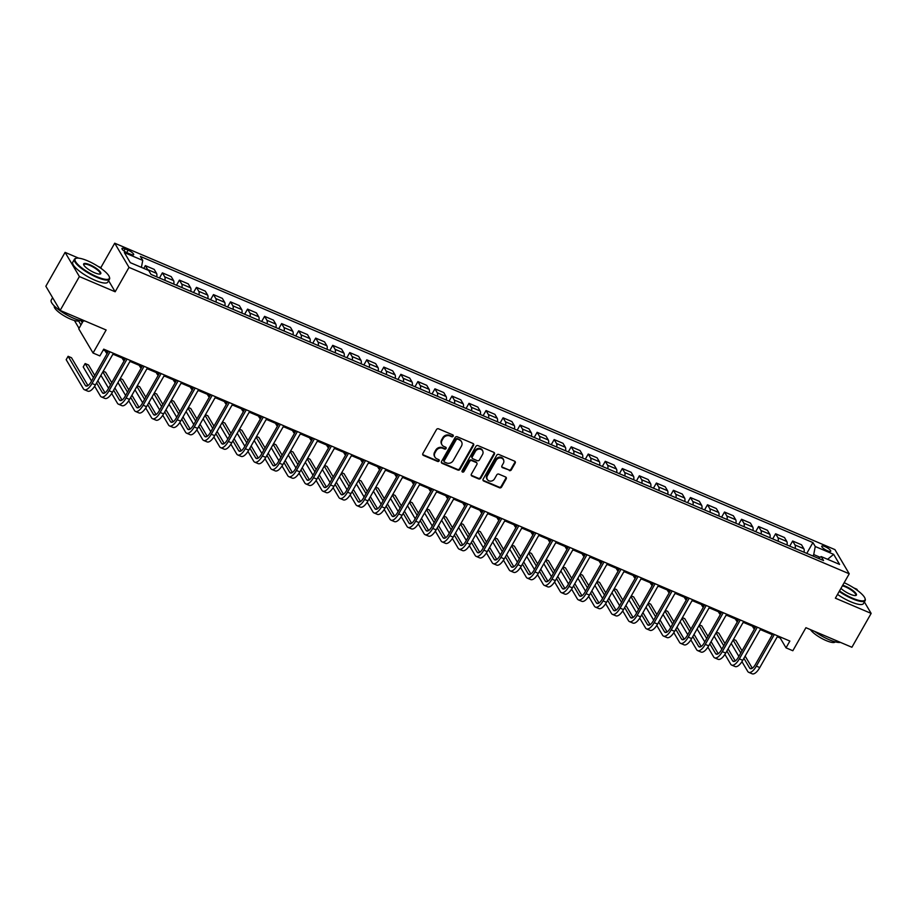 <?xml version="1.0" encoding="UTF-8"?>
<svg xmlns="http://www.w3.org/2000/svg" width="917" height="917" viewBox="0 0 917 917"><rect width="100%" height="100%" fill="white"/><g stroke="black" fill="none" stroke-linecap="round" stroke-linejoin="round"><path stroke-width="1.38" d="M453.181 436.205A1.112 0.974 149.4 0 0 452.769 434.876L438.555 428.824A1.582 1.398 149.4 0 0 436.469 429.592L422.875 453.525A1.582 1.398 149.4 0 0 423.448 455.428L437.661 461.469A1.112 0.974 149.4 0 0 439.151 459.979A1.112 0.974 149.4 0 0 438.716 459.612L436.882 458.832A5.066 4.47 149.4 0 1 434.945 457.147A5.066 4.47 149.4 0 1 435.025 452.746L436.148 450.751A5.066 4.47 149.4 0 1 442.854 448.321L444.688 449.101A1.112 0.974 149.4 0 0 445.742 447.244L443.908 446.464A5.066 4.47 149.4 0 1 441.971 444.779A5.066 4.47 149.4 0 1 442.04 440.378L443.175 438.383A5.066 4.47 149.4 0 1 449.88 435.953L451.714 436.733A1.112 0.974 149.4 0 0 453.181 436.205M441.971 444.779L441.581 444.126A5.066 4.47 149.4 0 1 441.662 439.724L442.796 437.73A5.066 4.47 149.4 0 1 449.49 435.3L451.324 436.079A1.112 0.974 149.4 0 0 452.929 434.956M422.703 454.545A1.582 1.398 149.4 0 0 423.069 454.775L437.283 460.815A1.112 0.974 149.4 0 0 438.876 459.692M434.945 457.147L434.555 456.494A5.066 4.47 149.4 0 1 434.635 452.092L435.77 450.098A5.066 4.47 149.4 0 1 442.464 447.668L444.298 448.447A1.112 0.974 149.4 0 0 445.903 447.324M825.002 546.612A5.158 1.318 29.6 0 0 821.747 546.154A5.158 1.318 29.6 0 0 827.466 550.785A5.158 1.318 29.6 0 0 830.722 551.243A5.158 1.318 29.6 0 0 825.002 546.612M509.279 470.559A1.582 1.398 149.4 0 0 511.377 469.791L515.182 463.085A1.582 1.398 149.4 0 0 514.609 461.182L498.825 454.465A1.582 1.398 149.4 0 0 496.727 455.222L483.133 479.167A1.582 1.398 149.4 0 0 483.717 481.058L499.501 487.775A1.582 1.398 149.4 0 0 501.588 487.019L506.195 478.903A1.582 1.398 149.4 0 0 505.611 477L498.859 474.135A1.582 1.398 149.4 0 0 496.762 474.891L494.481 478.915A4.23 3.737 149.4 0 1 487.328 475.866L496.28 460.116A4.23 3.737 149.4 0 1 503.433 463.154L501.943 465.779A1.582 1.398 149.4 0 0 502.527 467.681L508.889 469.905A1.582 1.398 149.4 0 0 510.987 469.137L514.804 462.432A1.582 1.398 149.4 0 0 514.964 461.411M78.679 258.158L65.096 252.37L79.389 276.556L60.144 310.427L106.143 329.994L93.053 353.022L99.873 355.922L103.724 349.148L789.869 641.063L786.018 647.838L792.838 650.738L805.917 627.698L851.904 647.264L871.15 613.404L864.387 601.965M79.389 276.556L115.164 291.778L129.01 267.386L849.234 573.79L835.376 598.182L871.15 613.404M473.585 445.375A1.582 1.398 149.4 0 0 473 443.484L457.216 436.767A1.582 1.398 149.4 0 0 455.13 437.524L441.524 461.469A1.582 1.398 149.4 0 0 442.109 463.36L457.892 470.077A1.582 1.398 149.4 0 0 459.99 469.321L473.585 445.375L473.195 444.722A1.582 1.398 149.4 0 0 473.367 443.713M478.021 445.616L493.805 452.333A1.582 1.398 149.4 0 1 494.389 454.236L480.795 478.17A1.582 1.398 149.4 0 1 478.697 478.926L471.946 476.049A1.582 1.398 149.4 0 1 471.361 474.158L476.874 464.449A1.582 1.398 149.4 0 0 476.29 462.546L471.808 460.643A1.582 1.398 149.4 0 0 469.722 461.4L463.979 471.51A1.112 0.974 149.4 0 1 462.099 470.708L475.923 446.373A1.582 1.398 149.4 0 1 478.021 445.616M857.67 590.605L856.856 589.218L853.75 587.9M60.144 310.427L45.85 286.242L65.096 252.37M127.52 252.954L130.523 254.227A4.998 1.284 29.6 0 0 133.664 254.674A4.998 1.284 29.6 0 0 128.116 250.181L125.125 248.908A4.998 1.284 29.6 0 0 121.972 248.461A4.998 1.284 29.6 0 0 127.52 252.954M129.01 267.386L114.717 243.2L834.928 549.615L849.234 573.79M806.765 553.409L812.921 542.566L140.404 256.451L142.743 260.405L124.345 252.576L130.294 262.652L148.692 270.469L151.03 274.424L823.546 560.539L821.208 556.585L818.342 558.327M812.921 542.566L815.259 546.521L833.656 554.349L839.605 564.413L821.208 556.585M83.218 320.984L78.759 328.836L93.053 353.022M101.569 268.784L100.859 267.592L98.108 266.411M100.859 267.592L114.717 243.2M777.284 636.776L780.218 638.026L786.018 647.838M103.231 350.007L108 352.048M112.94 354.145L125.033 359.292M129.973 361.39L142.066 366.536M147.007 368.634L159.111 373.781M164.04 375.878L176.144 381.025M181.073 383.134L193.178 388.281M198.106 390.378L210.211 395.525M215.14 397.623L227.244 402.769M232.173 404.867L244.277 410.014M249.206 412.123L261.311 417.269M266.251 419.367L278.344 424.514M283.284 426.611L295.377 431.758M300.317 433.856L312.422 439.002M317.351 441.111L329.455 446.258M334.384 448.356L346.488 453.502M351.417 455.6L363.522 460.747M368.451 462.844L380.555 467.991M385.484 470.1L397.588 475.247M402.517 477.344L414.622 482.491M419.55 484.589L431.655 489.735M436.595 491.833L448.688 496.98M453.628 499.077L465.721 504.235M470.662 506.333L482.766 511.48M487.695 513.577L499.799 518.724M504.728 520.822L516.833 525.968M521.762 528.066L533.866 533.224M538.795 535.322L550.899 540.468M555.828 542.566L567.932 547.713M572.861 549.81L584.966 554.957M589.895 557.055L601.999 562.213M606.939 564.31L619.032 569.457M623.973 571.555L636.066 576.701M641.006 578.799L653.11 583.946M658.039 586.043L670.144 591.201M675.072 593.299L687.177 598.446M692.106 600.543L704.21 605.69M709.139 607.788L721.243 612.934M726.172 615.032L738.277 620.19M743.206 622.288L755.31 627.434M760.25 629.532L772.343 634.679M820.096 557.272L813.723 554.556L812.898 556.011M780.711 637.166L780.218 638.026M142.743 260.405L141.413 267.374M143.774 268.383L145.344 265.621L147.683 269.575A6.453 2.545 113 0 1 147.912 270.148M156.715 276.854A6.453 2.545 113 0 0 156.543 273.346L154.205 269.392L145.344 265.621M159.455 278.011L162.378 272.865L164.716 276.819A6.453 2.545 113 0 1 164.9 280.327M173.749 284.098A6.453 2.545 113 0 0 173.577 280.591L171.238 276.636L162.378 272.865M176.488 285.256L179.411 280.121L181.749 284.075A6.453 2.545 113 0 1 181.933 287.571M190.782 291.342A6.453 2.545 113 0 0 190.61 287.835L188.272 283.88L179.411 280.121M193.521 292.512L196.444 287.365L198.783 291.319A6.453 2.545 113 0 1 198.966 294.827M207.827 298.587A6.453 2.545 113 0 0 207.643 295.091L205.305 291.136L196.444 287.365M210.555 299.756L213.478 294.609L215.816 298.564A6.453 2.545 113 0 1 215.999 302.071M224.86 305.842A6.453 2.545 113 0 0 224.676 302.335L222.338 298.38L213.478 294.609M227.599 307L230.511 301.853L232.849 305.808A6.453 2.545 113 0 1 233.033 309.316M241.893 313.087A6.453 2.545 113 0 0 241.71 309.579L239.371 305.625L230.511 301.853M244.633 314.244L247.556 309.109L249.894 313.064A6.453 2.545 113 0 1 250.066 316.56M258.926 320.331A6.453 2.545 113 0 0 258.743 316.823L256.405 312.869L247.556 309.109M261.666 321.5L264.589 316.354L266.927 320.308A6.453 2.545 113 0 1 267.099 323.816M275.96 327.575A6.453 2.545 113 0 0 275.776 324.079L273.438 320.125L264.589 316.354M278.699 328.745L281.622 323.598L283.961 327.552A6.453 2.545 113 0 1 284.132 331.06M292.993 334.831A6.453 2.545 113 0 0 292.821 331.324L290.483 327.369L281.622 323.598M295.733 335.989L298.655 330.842L300.994 334.797A6.453 2.545 113 0 1 301.166 338.304M310.026 342.075A6.453 2.545 113 0 0 309.854 338.568L307.516 334.613L298.655 330.842M312.766 343.233L315.689 338.098L318.027 342.052A6.453 2.545 113 0 1 318.199 345.549M327.06 349.32A6.453 2.545 113 0 0 326.888 345.812L324.549 341.858L315.689 338.098M329.799 350.489L332.722 345.342L335.06 349.297A6.453 2.545 113 0 1 335.244 352.804M344.093 356.564A6.453 2.545 113 0 0 343.921 353.068L341.582 349.113L332.722 345.342M346.832 357.733L349.755 352.587L352.094 356.541A6.453 2.545 113 0 1 352.277 360.049M361.126 363.82A6.453 2.545 113 0 0 360.954 360.312L358.616 356.358L349.755 352.587M363.866 364.977L366.789 359.831L369.127 363.785A6.453 2.545 113 0 1 369.31 367.293M378.171 371.064A6.453 2.545 113 0 0 377.987 367.557L375.649 363.602L366.789 359.831M380.899 372.222L383.822 367.087L386.16 371.041A6.453 2.545 113 0 1 386.344 374.537M395.204 378.308A6.453 2.545 113 0 0 395.021 374.801L392.682 370.846L383.822 367.087M397.944 379.478L400.855 374.331L403.193 378.285A6.453 2.545 113 0 1 403.377 381.793M412.237 385.553A6.453 2.545 113 0 0 412.054 382.057L409.716 378.102L400.855 374.331M414.977 386.722L417.9 381.575L420.238 385.53A6.453 2.545 113 0 1 420.41 389.037M429.271 392.808A6.453 2.545 113 0 0 429.087 389.301L426.749 385.346L417.9 381.575M432.01 393.966L434.933 388.819L437.271 392.774A6.453 2.545 113 0 1 437.443 396.282M446.304 400.053A6.453 2.545 113 0 0 446.12 396.545L443.782 392.591L434.933 388.819M449.043 401.21L451.966 396.075L454.305 400.03A6.453 2.545 113 0 1 454.477 403.526M463.337 407.297A6.453 2.545 113 0 0 463.165 403.789L460.827 399.835L451.966 396.075M466.077 408.466L469 403.32L471.338 407.274A6.453 2.545 113 0 1 471.51 410.782M480.37 414.541A6.453 2.545 113 0 0 480.199 411.045L477.86 407.091L469 403.32M483.11 415.71L486.033 410.564L488.371 414.518A6.453 2.545 113 0 1 488.555 418.026M497.404 421.797A6.453 2.545 113 0 0 497.232 418.29L494.893 414.335L486.033 410.564M500.143 422.955L503.066 417.808L505.405 421.763A6.453 2.545 113 0 1 505.588 425.27M514.437 429.041A6.453 2.545 113 0 0 514.265 425.534L511.927 421.579L503.066 417.808M517.177 430.199L520.099 425.064L522.438 429.018A6.453 2.545 113 0 1 522.621 432.515M531.47 436.286A6.453 2.545 113 0 0 531.298 432.778L528.96 428.824L520.099 425.064M534.21 437.455L537.133 432.308L539.471 436.263A6.453 2.545 113 0 1 539.654 439.759M548.515 443.53A6.453 2.545 113 0 0 548.332 440.034L545.993 436.079L537.133 432.308M551.243 444.699L554.166 439.552L556.504 443.507A6.453 2.545 113 0 1 556.688 447.015M565.548 450.786A6.453 2.545 113 0 0 565.365 447.278L563.027 443.324L554.166 439.552M568.288 451.943L571.211 446.797L573.538 450.751A6.453 2.545 113 0 1 573.721 454.259M582.582 458.03A6.453 2.545 113 0 0 582.398 454.523L580.06 450.568L571.211 446.797M585.321 459.188L588.244 454.053L590.582 458.007A6.453 2.545 113 0 1 590.754 461.503M599.615 465.274A6.453 2.545 113 0 0 599.431 461.767L597.093 457.812L588.244 454.053M602.354 466.444L605.277 461.297L607.616 465.251A6.453 2.545 113 0 1 607.788 468.747M616.648 472.519A6.453 2.545 113 0 0 616.465 469.023L614.126 465.068L605.277 461.297M619.388 473.688L622.311 468.541L624.649 472.496A6.453 2.545 113 0 1 624.821 476.003M633.681 479.763A6.453 2.545 113 0 0 633.509 476.267L631.171 472.312L622.311 468.541M636.421 480.932L639.344 475.785L641.682 479.74A6.453 2.545 113 0 1 641.854 483.248M650.715 487.019A6.453 2.545 113 0 0 650.543 483.511L648.204 479.557L639.344 475.785M653.454 488.176L656.377 483.041L658.715 486.996A6.453 2.545 113 0 1 658.899 490.492M667.748 494.263A6.453 2.545 113 0 0 667.576 490.755L665.238 486.801L656.377 483.041M670.487 495.432L673.41 490.286L675.749 494.24A6.453 2.545 113 0 1 675.932 497.736M684.781 501.507A6.453 2.545 113 0 0 684.609 498.011L682.271 494.057L673.41 490.286M687.521 502.676L690.444 497.53L692.782 501.484A6.453 2.545 113 0 1 692.965 504.992M701.826 508.752A6.453 2.545 113 0 0 701.643 505.256L699.304 501.301L690.444 497.53M704.554 509.921L707.477 504.774L709.815 508.729A6.453 2.545 113 0 1 709.999 512.236M718.859 516.007A6.453 2.545 113 0 0 718.676 512.5L716.337 508.545L707.477 504.774M721.587 517.165L724.51 512.03L726.849 515.984A6.453 2.545 113 0 1 727.032 519.481M735.893 523.252A6.453 2.545 113 0 0 735.709 519.744L733.371 515.79L724.51 512.03M738.632 524.421L741.555 519.274L743.893 523.229A6.453 2.545 113 0 1 744.065 526.725M752.926 530.496A6.453 2.545 113 0 0 752.742 527L750.404 523.045L741.555 519.274M755.665 531.665L758.588 526.518L760.927 530.473A6.453 2.545 113 0 1 761.099 533.981M769.959 537.74A6.453 2.545 113 0 0 769.776 534.244L767.437 530.29L758.588 526.518M772.699 538.909L775.622 533.763L777.96 537.717A6.453 2.545 113 0 1 778.132 541.225M786.992 544.996A6.453 2.545 113 0 0 786.809 541.488L784.482 537.534L775.622 533.763M789.732 546.154L792.655 541.019L794.993 544.962A6.453 2.545 113 0 1 795.165 548.469M804.026 552.24A6.453 2.545 113 0 0 803.854 548.733L801.515 544.778L792.655 541.019M813.723 554.556L815.259 546.521M833.656 554.349L827.592 559.313M115.164 291.778L108.607 280.694M441.364 462.477A1.582 1.398 149.4 0 0 441.73 462.707L457.514 469.424A1.582 1.398 149.4 0 0 459.6 468.667L473.195 444.722M457.629 439.254A1.112 0.974 149.4 0 0 456.173 439.782L444.229 460.793A1.112 0.974 149.4 0 0 444.642 462.122L446.579 462.947A5.066 4.47 149.4 0 0 453.273 460.517L461.434 446.155A5.066 4.47 149.4 0 0 461.515 441.753A5.066 4.47 149.4 0 0 459.577 440.08L457.251 438.601A1.112 0.974 149.4 0 0 455.783 439.128L456.173 439.782M444.218 461.755L443.828 461.102A1.112 0.974 149.4 0 1 443.851 460.139L455.783 439.128M461.515 441.753L461.125 441.1A5.066 4.47 149.4 0 0 459.188 439.426L459.577 440.08M457.251 438.601L459.188 439.426M471.189 475.166A1.582 1.398 149.4 0 0 471.556 475.396L478.307 478.273A1.582 1.398 149.4 0 0 480.405 477.516L493.999 453.571A1.582 1.398 149.4 0 0 494.171 452.562M476.897 463.074L476.508 462.42A1.582 1.398 149.4 0 0 475.9 461.893L471.418 459.99A1.582 1.398 149.4 0 0 469.332 460.747L463.589 470.857L463.979 471.51M461.973 471.304A1.112 0.974 149.4 0 0 463.589 470.857M482.594 454.373A4.23 3.737 149.4 0 0 475.442 451.324L472.289 456.884A1.582 1.398 149.4 0 0 472.863 458.775L477.344 460.689A1.582 1.398 149.4 0 0 479.442 459.921L482.594 454.373M482.663 450.694L482.273 450.041A4.23 3.737 149.4 0 0 475.052 450.671L475.442 451.324M472.266 458.259L471.877 457.606A1.582 1.398 149.4 0 1 471.9 456.23L475.052 450.671M501.771 466.799A1.582 1.398 149.4 0 0 502.138 467.028L508.889 469.905M503.502 459.486L503.112 458.821A4.23 3.737 149.4 0 0 495.891 459.463L496.28 460.116M487.259 479.545L486.87 478.892A4.23 3.737 149.4 0 1 486.938 475.212L495.891 459.463M482.961 480.176A1.582 1.398 149.4 0 0 483.328 480.405L499.112 487.122A1.582 1.398 149.4 0 0 501.198 486.365L505.806 478.25A1.582 1.398 149.4 0 0 505.978 477.23M82.221 322.738L81.017 320.698M80.971 324.939L78.633 320.973M74.426 320.503L79.057 328.32M87.963 385.564L71.515 357.756L68.11 356.3L66.184 359.693L83.367 388.751A12.093 4.78 -67 0 0 84.398 389.714A12.093 4.78 -67 0 0 92.032 383.489L110.017 351.83M84.398 389.714L87.814 391.158A12.093 4.78 -67 0 0 95.437 384.934L113.421 353.274M108.493 351.177L91.07 381.85A8.058 3.187 113 0 1 85.98 386A8.058 3.187 113 0 1 85.292 385.358L68.11 356.3M105.1 350.81L106.131 352.552A12.093 4.78 -67 0 0 107.163 353.515M112.516 354.879A12.093 4.78 -67 0 0 113.479 354.375M122.133 358.054L123.165 359.808A12.093 4.78 -67 0 0 124.196 360.771M129.549 362.135A12.093 4.78 -67 0 0 130.512 361.619M139.166 365.298L140.198 367.052A12.093 4.78 -67 0 0 141.229 368.015M146.582 369.379A12.093 4.78 -67 0 0 147.545 368.863M94.646 386.252L100.4 395.995A12.093 4.78 -67 0 0 101.443 396.958A12.093 4.78 -67 0 0 109.066 390.734L127.05 359.074M101.443 396.958L104.847 398.402A12.093 4.78 -67 0 0 112.482 392.178L130.466 360.519M125.526 358.421L108.103 389.095A8.058 3.187 113 0 1 103.013 393.244A8.058 3.187 113 0 1 102.326 392.602L96.594 382.916M104.996 392.82L97.844 380.715M94.715 375.431L88.548 365L85.143 363.556L83.218 366.938L91.54 381.013M93.465 377.632L85.143 363.556M111.679 393.496L117.433 403.239A12.093 4.78 -67 0 0 118.476 404.202A12.093 4.78 -67 0 0 126.099 397.978L144.084 366.319M118.476 404.202L121.881 405.658A12.093 4.78 -67 0 0 129.515 399.434L147.499 367.774M142.559 365.677L125.136 396.35A8.058 3.187 113 0 1 120.047 400.5A8.058 3.187 113 0 1 119.359 399.858L113.628 390.161M122.03 400.064L114.877 387.96M111.748 382.676L105.581 372.245L103.22 371.247M110.499 384.876L102.842 371.912M100.916 375.305L108.573 388.258M128.712 400.752L134.467 410.484A12.093 4.78 -67 0 0 135.51 411.446A12.093 4.78 -67 0 0 143.132 405.222L161.128 373.563M135.51 411.446L138.914 412.902A12.093 4.78 -67 0 0 146.548 406.678L164.533 375.019M159.592 372.921L142.169 403.595A8.058 3.187 113 0 1 137.08 407.744A8.058 3.187 113 0 1 136.392 407.102L130.661 397.405M139.063 407.308L131.91 395.204M128.781 389.92L122.626 379.5L120.253 378.492M127.532 392.121L119.875 379.157M117.949 382.549L125.618 395.514M156.199 372.543L157.231 374.296A12.093 4.78 -67 0 0 158.263 375.259M163.616 376.623A12.093 4.78 -67 0 0 164.579 376.108M145.746 407.996L151.5 417.728A12.093 4.78 -67 0 0 152.543 418.702A12.093 4.78 -67 0 0 160.177 412.478L178.162 380.819M152.543 418.702L155.947 420.146A12.093 4.78 -67 0 0 163.581 413.922L181.566 382.263M176.637 380.165L159.203 410.839A8.058 3.187 113 0 1 154.113 414.988A8.058 3.187 113 0 1 153.426 414.346L147.694 404.649M156.096 414.553L148.944 402.448M145.826 397.176L139.659 386.745L137.286 385.736M144.577 399.365L136.908 386.412M134.982 389.794L142.651 402.758M87.505 260.783A19.67 5.044 29.6 0 0 76.398 258.227A19.67 5.044 29.6 0 0 79.194 265.758A19.67 5.044 29.6 0 0 96.938 276.728A19.67 5.044 29.6 0 0 109.364 276.957A19.67 5.044 29.6 0 0 87.505 260.783M109.364 276.957L109.559 277.564A20.151 5.17 -150.4 0 1 109.513 279.112A20.151 5.17 -150.4 0 1 96.824 277.335A20.151 5.17 -150.4 0 1 74.472 259.213A20.151 5.17 -150.4 0 1 75.779 258.376L76.398 258.227M89.866 264.772A9.835 2.522 -150.4 0 1 98.738 270.251A9.835 2.522 -150.4 0 1 100.136 274.023A9.835 2.522 -150.4 0 1 94.577 272.739A9.835 2.522 -150.4 0 1 83.642 264.658A9.835 2.522 -150.4 0 1 89.866 264.772M99.781 274.08A9.353 2.396 29.6 0 0 100.113 273.782A9.353 2.396 29.6 0 0 89.751 265.368A9.353 2.396 29.6 0 0 83.86 264.543A9.353 2.396 29.6 0 0 83.779 264.979M84.788 320.904A20.151 5.17 -150.4 0 1 73.578 318.245A20.151 5.17 -150.4 0 1 51.226 300.123L52.613 297.681M53.931 299.916A20.151 5.17 -150.4 0 1 53.392 298.999M79.596 320.365A14.512 3.725 -150.4 0 1 70.46 319.082A14.512 3.725 -150.4 0 1 54.355 306.026M109.513 279.112L107.816 282.092A20.151 5.17 -150.4 0 1 95.127 280.315A20.151 5.17 -150.4 0 1 72.775 262.193L74.472 259.213M839.502 590.915A19.67 5.044 29.6 0 0 852.581 598.216A19.67 5.044 29.6 0 0 865.018 598.446A19.67 5.044 29.6 0 0 844.167 582.708M865.018 598.446L865.212 599.053A20.151 5.17 -150.4 0 1 865.155 600.601A20.151 5.17 -150.4 0 1 852.466 598.812A20.151 5.17 -150.4 0 1 839.204 591.442M842.723 585.252A9.835 2.522 -150.4 0 1 845.508 586.25A9.835 2.522 -150.4 0 1 854.38 591.74A9.835 2.522 -150.4 0 1 855.779 595.5A9.835 2.522 -150.4 0 1 850.231 594.227A9.835 2.522 -150.4 0 1 840.958 588.37M855.435 595.557A9.353 2.396 29.6 0 0 855.767 595.259A9.353 2.396 29.6 0 0 845.394 586.857A9.353 2.396 29.6 0 0 842.402 585.825M840.431 642.381A20.151 5.17 -150.4 0 1 829.22 639.734A20.151 5.17 -150.4 0 1 814.686 631.435M835.238 641.843A14.512 3.725 -150.4 0 1 826.102 640.559A14.512 3.725 -150.4 0 1 810.468 629.635M865.155 600.601L863.47 603.581A20.151 5.17 -150.4 0 1 850.77 601.793A20.151 5.17 -150.4 0 1 837.519 594.422M173.233 379.798L174.264 381.541A12.093 4.78 -67 0 0 175.307 382.504M180.649 383.868A12.093 4.78 -67 0 0 181.612 383.363M190.266 387.043L191.298 388.797A12.093 4.78 -67 0 0 192.341 389.759M197.682 391.123A12.093 4.78 -67 0 0 198.645 390.608M207.299 394.287L208.331 396.041A12.093 4.78 -67 0 0 209.374 397.004M214.716 398.368A12.093 4.78 -67 0 0 215.678 397.852M224.333 401.531L225.376 403.285A12.093 4.78 -67 0 0 226.407 404.248M231.76 405.612A12.093 4.78 -67 0 0 232.712 405.096M241.366 408.787L242.409 410.529A12.093 4.78 -67 0 0 243.441 411.492M248.794 412.856A12.093 4.78 -67 0 0 249.756 412.352M162.779 415.241L168.533 424.984A12.093 4.78 -67 0 0 169.576 425.947A12.093 4.78 -67 0 0 177.21 419.722L195.195 388.063M169.576 425.947L172.981 427.391A12.093 4.78 -67 0 0 180.615 421.167L198.599 389.507M193.67 387.41L176.236 418.083A8.058 3.187 113 0 1 171.158 422.233A8.058 3.187 113 0 1 170.459 421.591L164.728 411.905M173.13 421.809L165.977 409.704M162.859 404.42L156.692 393.989L154.32 392.98M161.61 406.621L153.941 393.657M152.016 397.038L159.684 410.002M179.812 422.485L185.566 432.228A12.093 4.78 -67 0 0 186.61 433.191A12.093 4.78 -67 0 0 194.244 426.967L212.228 395.307M186.61 433.191L190.014 434.647A12.093 4.78 -67 0 0 197.648 428.422L215.633 396.763M210.704 394.665L193.281 425.339A8.058 3.187 113 0 1 188.191 429.488A8.058 3.187 113 0 1 187.492 428.847L181.761 419.149M190.174 429.053L183.01 416.948M179.892 411.664L173.726 401.233L171.353 400.236M178.643 413.865L170.975 400.901M169.049 404.294L176.717 417.246M196.846 429.741L202.6 439.472A12.093 4.78 -67 0 0 203.643 440.435A12.093 4.78 -67 0 0 211.277 434.211L229.261 402.552M203.643 440.435L207.047 441.891A12.093 4.78 -67 0 0 214.681 435.667L232.666 404.007M227.737 401.91L210.314 432.583A8.058 3.187 113 0 1 205.225 436.733A8.058 3.187 113 0 1 204.525 436.091L198.794 426.394M207.208 436.297L200.044 424.193M196.926 418.909L190.759 408.489L188.398 407.48M195.676 421.109L188.008 408.145M186.082 411.538L193.751 424.502M213.879 436.985L219.644 446.717A12.093 4.78 -67 0 0 220.676 447.691A12.093 4.78 -67 0 0 228.31 441.467L246.295 409.807M220.676 447.691L224.08 449.135A12.093 4.78 -67 0 0 231.714 442.911L249.699 411.252M244.77 409.154L227.347 439.828A8.058 3.187 113 0 1 222.258 443.977A8.058 3.187 113 0 1 221.559 443.335L215.827 433.638M224.241 443.541L217.077 431.437M213.959 426.164L207.792 415.733L205.431 414.725M212.71 428.354L205.041 415.401M203.127 418.782L210.784 431.747M230.912 444.229L236.678 453.972A12.093 4.78 -67 0 0 237.709 454.935A12.093 4.78 -67 0 0 245.343 448.711L263.328 417.052M237.709 454.935L241.125 456.379A12.093 4.78 -67 0 0 248.748 450.155L266.732 418.496M261.803 416.398L244.38 447.072A8.058 3.187 113 0 1 239.291 451.221A8.058 3.187 113 0 1 238.603 450.579L232.872 440.894M241.274 450.797L234.122 438.693M230.992 433.409L224.825 422.978L222.464 421.969M229.743 435.609L222.074 422.645M220.16 426.027L227.817 438.991M258.399 416.031L259.442 417.785A12.093 4.78 -67 0 0 260.474 418.748M265.827 420.112A12.093 4.78 -67 0 0 266.79 419.596M247.957 451.473L253.711 461.217A12.093 4.78 -67 0 0 254.743 462.179A12.093 4.78 -67 0 0 262.377 455.955L280.361 424.296M254.743 462.179L258.158 463.635A12.093 4.78 -67 0 0 265.781 457.411L283.766 425.752M278.837 423.654L261.414 454.328A8.058 3.187 113 0 1 256.324 458.477A8.058 3.187 113 0 1 255.637 457.824L249.905 448.138M258.307 458.042L251.155 445.937M248.026 440.653L241.859 430.222L239.497 429.225M246.776 442.854L239.119 429.89M237.194 433.282L244.85 446.235M275.444 423.276L276.476 425.029A12.093 4.78 -67 0 0 277.507 425.992M282.86 427.356A12.093 4.78 -67 0 0 283.823 426.841M264.99 458.729L270.744 468.461A12.093 4.78 -67 0 0 271.787 469.424A12.093 4.78 -67 0 0 279.41 463.2L297.395 431.54M271.787 469.424L275.192 470.88A12.093 4.78 -67 0 0 282.826 464.655L300.81 432.996M295.87 430.898L278.447 461.572A8.058 3.187 113 0 1 273.358 465.721A8.058 3.187 113 0 1 272.67 465.079L266.939 455.382M275.341 465.286L268.188 453.181M265.059 447.897L258.892 437.478L256.531 436.469M263.809 450.098L256.152 437.134M254.227 440.527L261.884 453.491M292.477 430.52L293.509 432.274A12.093 4.78 -67 0 0 294.54 433.237M299.893 434.601A12.093 4.78 -67 0 0 300.856 434.085M282.023 465.974L287.778 475.705A12.093 4.78 -67 0 0 288.821 476.68A12.093 4.78 -67 0 0 296.443 470.455L314.428 438.796M288.821 476.68L292.225 478.124A12.093 4.78 -67 0 0 299.859 471.9L317.844 440.24M312.903 438.143L295.48 468.816A8.058 3.187 113 0 1 290.391 472.966A8.058 3.187 113 0 1 289.703 472.324L283.972 462.627M292.374 472.53L285.221 460.426M282.092 455.153L275.937 444.722L273.564 443.713M280.843 457.342L273.186 444.39M271.26 447.771L278.917 460.735M309.51 437.764L310.542 439.518A12.093 4.78 -67 0 0 311.574 440.481M316.927 441.845A12.093 4.78 -67 0 0 317.89 441.341M299.057 473.218L304.811 482.961A12.093 4.78 -67 0 0 305.854 483.924A12.093 4.78 -67 0 0 313.488 477.7L331.473 446.04M305.854 483.924L309.258 485.368A12.093 4.78 -67 0 0 316.892 479.144L334.877 447.485M329.937 445.387L312.514 476.061A8.058 3.187 113 0 1 307.424 480.21A8.058 3.187 113 0 1 306.737 479.568L301.005 469.882M309.407 479.786L302.255 467.681M299.125 462.397L292.97 451.966L290.597 450.958M297.876 464.598L290.219 451.634M288.293 455.015L295.962 467.979M326.544 445.02L327.575 446.774A12.093 4.78 -67 0 0 328.607 447.737M333.96 449.089A12.093 4.78 -67 0 0 334.923 448.585M316.09 480.462L321.844 490.205A12.093 4.78 -67 0 0 322.887 491.168A12.093 4.78 -67 0 0 330.521 484.944L348.506 453.285M322.887 491.168L326.292 492.624A12.093 4.78 -67 0 0 333.926 486.4L351.91 454.74M346.981 452.643L329.547 483.316A8.058 3.187 113 0 1 324.458 487.466A8.058 3.187 113 0 1 323.77 486.812L318.039 477.127M326.441 487.03L319.288 474.926M316.17 469.642L310.003 459.211L307.631 458.202M314.921 471.842L307.252 458.878M305.327 462.271L312.995 475.224M343.577 452.264L344.609 454.018A12.093 4.78 -67 0 0 345.652 454.981M350.993 456.345A12.093 4.78 -67 0 0 351.956 455.829M333.123 487.718L338.877 497.45A12.093 4.78 -67 0 0 339.92 498.412A12.093 4.78 -67 0 0 347.554 492.188L365.539 460.529M339.92 498.412L343.325 499.868A12.093 4.78 -67 0 0 350.959 493.644L368.943 461.985M364.015 459.887L346.58 490.561A8.058 3.187 113 0 1 341.502 494.71A8.058 3.187 113 0 1 340.803 494.068L335.072 484.371M343.474 494.274L336.321 482.17M333.203 476.886L327.037 466.466L324.664 465.458M331.954 479.087L324.286 466.123M322.36 469.515L330.028 482.48M360.61 459.509L361.642 461.262A12.093 4.78 -67 0 0 362.685 462.225M368.026 463.589A12.093 4.78 -67 0 0 368.989 463.074M377.644 466.753L378.687 468.507A12.093 4.78 -67 0 0 379.718 469.47M385.06 470.834A12.093 4.78 -67 0 0 386.023 470.329M394.677 474.009L395.72 475.763A12.093 4.78 -67 0 0 396.752 476.725M402.105 478.078A12.093 4.78 -67 0 0 403.056 477.574M411.71 481.253L412.753 483.007A12.093 4.78 -67 0 0 413.785 483.97M419.138 485.334A12.093 4.78 -67 0 0 420.101 484.818M428.743 488.497L429.786 490.251A12.093 4.78 -67 0 0 430.818 491.214M436.171 492.578A12.093 4.78 -67 0 0 437.134 492.062M445.788 495.742L446.82 497.495A12.093 4.78 -67 0 0 447.851 498.458M453.204 499.822A12.093 4.78 -67 0 0 454.167 499.318M462.821 502.997L463.853 504.751A12.093 4.78 -67 0 0 464.885 505.714M470.238 507.067A12.093 4.78 -67 0 0 471.2 506.562M479.855 510.242L480.886 511.995A12.093 4.78 -67 0 0 481.918 512.958M487.271 514.322A12.093 4.78 -67 0 0 488.234 513.807M496.888 517.486L497.92 519.24A12.093 4.78 -67 0 0 498.951 520.203M504.304 521.567A12.093 4.78 -67 0 0 505.267 521.051M513.921 524.73L514.953 526.484A12.093 4.78 -67 0 0 515.996 527.447M521.337 528.811A12.093 4.78 -67 0 0 522.3 528.307M530.954 531.986L531.986 533.74A12.093 4.78 -67 0 0 533.029 534.691M538.371 536.055A12.093 4.78 -67 0 0 539.334 535.551M547.988 539.23L549.031 540.984A12.093 4.78 -67 0 0 550.062 541.947M555.415 543.311A12.093 4.78 -67 0 0 556.367 542.795M565.021 546.475L566.064 548.228A12.093 4.78 -67 0 0 567.096 549.191M572.449 550.555A12.093 4.78 -67 0 0 573.412 550.04M582.054 553.719L583.097 555.473A12.093 4.78 -67 0 0 584.129 556.436M589.482 557.8A12.093 4.78 -67 0 0 590.445 557.295M599.088 560.975L600.131 562.717A12.093 4.78 -67 0 0 601.162 563.68M606.515 565.044A12.093 4.78 -67 0 0 607.478 564.54M616.132 568.219L617.164 569.973A12.093 4.78 -67 0 0 618.196 570.936M623.549 572.3A12.093 4.78 -67 0 0 624.511 571.784M633.166 575.463L634.197 577.217A12.093 4.78 -67 0 0 635.229 578.18M640.582 579.544A12.093 4.78 -67 0 0 641.545 579.028M650.199 582.708L651.23 584.461A12.093 4.78 -67 0 0 652.262 585.424M657.615 586.788A12.093 4.78 -67 0 0 658.578 586.272M350.156 494.962L355.911 504.694A12.093 4.78 -67 0 0 356.954 505.668A12.093 4.78 -67 0 0 364.588 499.444L382.572 467.785M356.954 505.668L360.358 507.112A12.093 4.78 -67 0 0 367.992 500.888L385.977 469.229M381.048 467.131L363.625 497.805A8.058 3.187 113 0 1 358.536 501.954A8.058 3.187 113 0 1 357.836 501.312L352.105 491.615M360.519 501.519L353.354 489.414M350.237 484.13L344.07 473.711L341.697 472.702M348.987 486.331L341.319 473.378M339.393 476.76L347.062 489.724M367.19 502.207L372.955 511.95A12.093 4.78 -67 0 0 373.987 512.912A12.093 4.78 -67 0 0 381.621 506.688L399.606 475.029M373.987 512.912L377.391 514.357A12.093 4.78 -67 0 0 385.025 508.133L403.01 476.473M398.081 474.376L380.658 505.049A8.058 3.187 113 0 1 375.569 509.199A8.058 3.187 113 0 1 374.87 508.557L369.138 498.871M377.552 508.775L370.388 496.67M367.27 491.386L361.103 480.955L358.742 479.946M366.021 493.587L358.352 480.623M356.426 484.004L364.095 496.968M384.223 509.451L389.989 519.194A12.093 4.78 -67 0 0 391.02 520.157A12.093 4.78 -67 0 0 398.654 513.933L416.639 482.273M391.02 520.157L394.425 521.613A12.093 4.78 -67 0 0 402.059 515.388L420.043 483.729M415.114 481.631L397.691 512.305A8.058 3.187 113 0 1 392.602 516.454A8.058 3.187 113 0 1 391.903 515.801L386.172 506.115M394.585 516.019L387.421 503.914M384.303 498.63L378.136 488.199L375.775 487.191M383.054 500.831L375.385 487.867M373.471 491.26L381.128 504.212M401.256 516.707L407.022 526.438A12.093 4.78 -67 0 0 408.054 527.401A12.093 4.78 -67 0 0 415.688 521.177L433.672 489.518M408.054 527.401L411.469 528.857A12.093 4.78 -67 0 0 419.092 522.633L437.077 490.973M432.148 488.876L414.725 519.549A8.058 3.187 113 0 1 409.635 523.699A8.058 3.187 113 0 1 408.948 523.057L403.216 513.36M411.618 523.263L404.466 511.159M401.337 505.875L395.17 495.455L392.808 494.446M400.087 508.075L392.419 495.111M390.504 498.504L398.161 511.468M418.301 523.951L424.055 533.683A12.093 4.78 -67 0 0 425.087 534.657A12.093 4.78 -67 0 0 432.721 528.433L450.705 496.773M425.087 534.657L428.503 536.101A12.093 4.78 -67 0 0 436.125 529.877L454.11 498.218M449.181 496.12L431.758 526.794A8.058 3.187 113 0 1 426.669 530.943A8.058 3.187 113 0 1 425.981 530.301L420.25 520.604M428.652 530.507L421.499 518.403M418.37 513.119L412.203 502.699L409.842 501.691M417.12 515.32L409.463 502.367M407.538 505.748L415.195 518.713M435.334 531.195L441.088 540.938A12.093 4.78 -67 0 0 442.132 541.901A12.093 4.78 -67 0 0 449.754 535.677L467.739 504.018M442.132 541.901L445.536 543.345A12.093 4.78 -67 0 0 453.17 537.121L471.155 505.462M466.214 503.364L448.791 534.038A8.058 3.187 113 0 1 443.702 538.187A8.058 3.187 113 0 1 443.014 537.545L437.283 527.848M445.685 537.763L438.532 525.659M435.403 520.375L429.236 509.944L426.875 508.935M434.154 522.575L426.497 509.611M424.571 512.993L432.228 525.957M452.368 538.439L458.122 548.183A12.093 4.78 -67 0 0 459.165 549.145A12.093 4.78 -67 0 0 466.787 542.921L484.772 511.262M459.165 549.145L462.569 550.601A12.093 4.78 -67 0 0 470.203 544.377L488.188 512.718M483.248 510.62L465.825 541.294A8.058 3.187 113 0 1 460.735 545.443A8.058 3.187 113 0 1 460.047 544.79L454.316 535.104M462.718 545.007L455.566 532.903M452.436 527.619L446.281 517.188L443.908 516.179M451.187 529.82L443.53 516.856M441.604 520.248L449.273 533.201M469.401 545.695L475.155 555.427A12.093 4.78 -67 0 0 476.198 556.39A12.093 4.78 -67 0 0 483.832 550.166L501.817 518.506M476.198 556.39L479.602 557.845A12.093 4.78 -67 0 0 487.236 551.621L505.221 519.962M500.281 517.864L482.858 548.538A8.058 3.187 113 0 1 477.768 552.687A8.058 3.187 113 0 1 477.081 552.045L471.349 542.348M479.751 552.252L472.599 540.147M469.47 534.863L463.314 524.444L460.942 523.435M468.22 537.064L460.563 524.1M458.638 527.493L466.306 540.457M486.434 552.94L492.188 562.671A12.093 4.78 -67 0 0 493.231 563.646A12.093 4.78 -67 0 0 500.865 557.421L518.85 525.762M493.231 563.646L496.636 565.09A12.093 4.78 -67 0 0 504.27 558.866L522.254 527.206M517.326 525.109L499.891 555.782A8.058 3.187 113 0 1 494.813 559.932A8.058 3.187 113 0 1 494.114 559.29L488.383 549.592M496.785 559.496L489.632 547.392M486.514 542.107L480.348 531.688L477.975 530.679M485.265 544.308L477.597 531.356M475.671 534.737L483.339 547.701M503.467 560.184L509.222 569.927A12.093 4.78 -67 0 0 510.265 570.89A12.093 4.78 -67 0 0 517.899 564.666L535.883 533.006M510.265 570.89L513.669 572.334A12.093 4.78 -67 0 0 521.303 566.11L539.288 534.451M534.359 532.353L516.924 563.027A8.058 3.187 113 0 1 511.846 567.176A8.058 3.187 113 0 1 511.147 566.534L505.416 556.837M513.829 566.752L506.665 554.647M503.548 549.363L497.381 538.932L495.008 537.924M502.298 551.564L494.63 538.6M492.704 541.981L500.373 554.945M520.501 567.428L526.255 577.171A12.093 4.78 -67 0 0 527.298 578.134A12.093 4.78 -67 0 0 534.932 571.91L552.917 540.251M527.298 578.134L530.702 579.578A12.093 4.78 -67 0 0 538.336 573.366L556.321 541.706M551.392 539.597L533.969 570.282A8.058 3.187 113 0 1 528.88 574.432A8.058 3.187 113 0 1 528.181 573.778L522.449 564.093M530.863 573.996L523.699 561.892M520.581 556.608L514.414 546.177L512.053 545.168M519.331 558.808L511.663 545.844M509.737 549.237L517.406 562.19M537.534 574.684L543.3 584.416A12.093 4.78 -67 0 0 544.331 585.378A12.093 4.78 -67 0 0 551.965 579.154L569.95 547.495M544.331 585.378L547.736 586.834A12.093 4.78 -67 0 0 555.37 580.61L573.354 548.951M568.425 546.853L551.002 577.527A8.058 3.187 113 0 1 545.913 581.676A8.058 3.187 113 0 1 545.214 581.034L539.483 571.337M547.896 581.24L540.732 569.136M537.614 563.852L531.447 553.421L529.086 552.424M536.365 566.053L528.696 553.089M526.771 556.481L534.439 569.446M554.567 581.928L560.333 591.66A12.093 4.78 -67 0 0 561.364 592.634A12.093 4.78 -67 0 0 568.998 586.41L586.983 554.751M561.364 592.634L564.769 594.078A12.093 4.78 -67 0 0 572.403 587.854L590.388 556.195M585.459 554.097L568.036 584.771A8.058 3.187 113 0 1 562.946 588.92A8.058 3.187 113 0 1 562.247 588.278L556.516 578.581M564.929 588.485L557.765 576.38M554.647 571.096L548.481 560.677L546.119 559.668M553.398 573.297L545.73 560.344M543.815 563.726L551.472 576.69M571.6 589.173L577.366 598.916A12.093 4.78 -67 0 0 578.398 599.878A12.093 4.78 -67 0 0 586.032 593.654L604.016 561.995M578.398 599.878L581.814 601.323A12.093 4.78 -67 0 0 589.436 595.099L607.421 563.439M602.492 561.342L585.069 592.015A8.058 3.187 113 0 1 579.98 596.165A8.058 3.187 113 0 1 579.292 595.523L573.561 585.825M581.963 595.741L574.81 583.636M571.681 578.352L565.514 567.921L563.153 566.912M570.431 580.553L562.774 567.589M560.849 570.97L568.506 583.934M588.645 596.417L594.399 606.16A12.093 4.78 -67 0 0 595.431 607.123A12.093 4.78 -67 0 0 603.065 600.899L621.05 569.239M595.431 607.123L598.847 608.567A12.093 4.78 -67 0 0 606.469 602.354L624.466 570.695M619.525 568.586L602.102 599.271A8.058 3.187 113 0 1 597.013 603.409A8.058 3.187 113 0 1 596.325 602.767L590.594 593.081M598.996 602.985L591.843 590.88M588.714 585.596L582.547 575.165L580.186 574.157M587.465 587.797L579.808 574.833M577.882 578.226L585.539 591.178M605.678 603.673L611.433 613.404A12.093 4.78 -67 0 0 612.476 614.367A12.093 4.78 -67 0 0 620.098 608.143L638.083 576.484M612.476 614.367L615.88 615.823A12.093 4.78 -67 0 0 623.514 609.599L641.499 577.939M636.558 575.842L619.135 606.515A8.058 3.187 113 0 1 614.046 610.665A8.058 3.187 113 0 1 613.358 610.023L607.627 600.326M616.029 610.229L608.877 598.125M605.747 592.841L599.58 582.41L597.219 581.412M604.498 595.041L596.841 582.077M594.915 585.47L602.572 598.434M622.712 610.917L628.466 620.649A12.093 4.78 -67 0 0 629.509 621.623A12.093 4.78 -67 0 0 637.132 615.399L655.116 583.739M629.509 621.623L632.913 623.067A12.093 4.78 -67 0 0 640.547 616.843L658.532 585.184M653.592 583.086L636.169 613.76A8.058 3.187 113 0 1 631.079 617.909A8.058 3.187 113 0 1 630.392 617.267L624.66 607.57M633.062 617.473L625.91 605.369M622.781 600.085L616.625 589.665L614.252 588.657M621.531 602.286L613.874 589.333M611.948 592.714L619.617 605.678M639.745 618.161L645.499 627.904A12.093 4.78 -67 0 0 646.542 628.867A12.093 4.78 -67 0 0 654.176 622.643L672.161 590.984M646.542 628.867L649.947 630.311A12.093 4.78 -67 0 0 657.581 624.087L675.565 592.428M670.625 590.33L653.202 621.004A8.058 3.187 113 0 1 648.113 625.153A8.058 3.187 113 0 1 647.425 624.511L641.694 614.814M650.096 624.729L642.943 612.625M639.825 607.341L633.658 596.91L631.286 595.901M638.576 609.541L630.907 596.577M628.982 599.959L636.65 612.923M667.232 589.963L668.264 591.706A12.093 4.78 -67 0 0 669.295 592.669M674.648 594.033A12.093 4.78 -67 0 0 675.611 593.528M656.778 625.405L662.533 635.149A12.093 4.78 -67 0 0 663.576 636.111A12.093 4.78 -67 0 0 671.21 629.887L689.194 598.228M663.576 636.111L666.98 637.556A12.093 4.78 -67 0 0 674.614 631.343L692.599 599.684M687.67 597.575L670.235 628.26A8.058 3.187 113 0 1 665.157 632.398A8.058 3.187 113 0 1 664.458 631.756L658.727 622.07M667.129 631.973L659.976 619.869M656.859 614.585L650.692 604.154L648.319 603.145M655.609 616.786L647.941 603.822M646.015 607.203L653.683 620.167M684.265 597.208L685.297 598.961A12.093 4.78 -67 0 0 686.34 599.924M691.682 601.288A12.093 4.78 -67 0 0 692.644 600.773M673.812 632.661L679.566 642.393A12.093 4.78 -67 0 0 680.609 643.356A12.093 4.78 -67 0 0 688.243 637.132L706.228 605.472M680.609 643.356L684.013 644.811A12.093 4.78 -67 0 0 691.647 638.587L709.632 606.928M704.703 604.83L687.269 635.504A8.058 3.187 113 0 1 682.191 639.653A8.058 3.187 113 0 1 681.491 639.011L675.76 629.314M684.174 639.218L677.01 627.113M673.892 621.829L667.725 611.398L665.352 610.401M672.642 624.03L664.974 611.066M663.048 614.459L670.717 627.423M701.299 604.452L702.33 606.206A12.093 4.78 -67 0 0 703.373 607.169M708.715 608.533A12.093 4.78 -67 0 0 709.678 608.017M690.845 639.906L696.599 649.637A12.093 4.78 -67 0 0 697.642 650.6A12.093 4.78 -67 0 0 705.276 644.387L723.261 612.728M697.642 650.6L701.047 652.056A12.093 4.78 -67 0 0 708.681 645.832L726.665 614.172M721.736 612.075L704.313 642.748A8.058 3.187 113 0 1 699.224 646.898A8.058 3.187 113 0 1 698.525 646.256L692.793 636.558M701.207 646.462L694.043 634.358M690.925 629.073L684.758 618.654L682.397 617.645M689.676 631.274L682.007 618.31M680.082 621.703L687.75 634.667M718.332 611.696L719.375 613.45A12.093 4.78 -67 0 0 720.407 614.413M725.76 615.777A12.093 4.78 -67 0 0 726.711 615.261M707.878 647.15L713.644 656.893A12.093 4.78 -67 0 0 714.675 657.856A12.093 4.78 -67 0 0 722.309 651.632L740.294 619.972M714.675 657.856L718.08 659.3A12.093 4.78 -67 0 0 725.714 653.076L743.698 621.417M738.77 619.319L721.347 649.993A8.058 3.187 113 0 1 716.257 654.142A8.058 3.187 113 0 1 715.558 653.5L709.827 643.803M718.24 653.706L711.076 641.613M707.958 636.329L701.792 625.898L699.43 624.89M706.709 638.53L699.041 625.566M697.115 628.947L704.783 641.911M735.365 618.952L736.408 620.694A12.093 4.78 -67 0 0 737.44 621.657M742.793 623.021A12.093 4.78 -67 0 0 743.756 622.517M724.911 654.394L730.677 664.137A12.093 4.78 -67 0 0 731.709 665.1A12.093 4.78 -67 0 0 739.343 658.876L757.327 627.217M731.709 665.1L735.125 666.544A12.093 4.78 -67 0 0 742.747 660.32L760.732 628.672M755.803 626.563L738.38 657.237A8.058 3.187 113 0 1 733.291 661.386A8.058 3.187 113 0 1 732.603 660.744L726.872 651.059M735.274 660.962L728.121 648.858M724.992 643.574L718.825 633.143L716.464 632.134M723.742 645.774L716.074 632.81M714.16 636.192L721.817 649.156M752.399 626.196L753.442 627.95A12.093 4.78 -67 0 0 754.473 628.913M759.826 630.277A12.093 4.78 -67 0 0 760.789 629.761M741.945 661.65L747.71 671.382A12.093 4.78 -67 0 0 748.742 672.344A12.093 4.78 -67 0 0 756.376 666.12L774.361 634.461M748.742 672.344L752.158 673.8A12.093 4.78 -67 0 0 759.78 667.576L777.765 635.917M772.836 633.819L755.413 664.493A8.058 3.187 113 0 1 750.324 668.642A8.058 3.187 113 0 1 749.636 668L743.905 658.303M752.307 668.206L745.154 656.102M742.025 650.818L735.858 640.387L733.497 639.39M740.776 653.019L733.119 640.055M731.193 643.447L738.85 656.4M156.543 273.346L147.683 269.575M173.577 280.591L164.716 276.819M190.61 287.835L181.749 284.075M207.643 295.091L198.783 291.319M224.676 302.335L215.816 298.564M241.71 309.579L232.849 305.808M258.743 316.823L249.894 313.064M275.776 324.079L266.927 320.308M292.821 331.324L283.961 327.552M309.854 338.568L300.994 334.797M326.888 345.812L318.027 342.052M343.921 353.068L335.06 349.297M360.954 360.312L352.094 356.541M377.987 367.557L369.127 363.785M395.021 374.801L386.16 371.041M412.054 382.057L403.193 378.285M429.087 389.301L420.238 385.53M446.12 396.545L437.271 392.774M463.165 403.789L454.305 400.03M480.199 411.045L471.338 407.274M497.232 418.29L488.371 414.518M514.265 425.534L505.405 421.763M531.298 432.778L522.438 429.018M548.332 440.034L539.471 436.263M565.365 447.278L556.504 443.507M582.398 454.523L573.538 450.751M599.431 461.767L590.582 458.007M616.465 469.023L607.616 465.251M633.509 476.267L624.649 472.496M650.543 483.511L641.682 479.74M667.576 490.755L658.715 486.996M684.609 498.011L675.749 494.24M701.643 505.256L692.782 501.484M718.676 512.5L709.815 508.729M735.709 519.744L726.849 515.984M752.742 527L743.893 523.229M769.776 534.244L760.927 530.473M786.809 541.488L777.96 537.717M803.854 548.733L794.993 544.962M123.967 250.937L125.125 248.908M126.741 252.599L128.116 250.181M449.49 435.3L449.88 435.953M442.796 437.73L443.175 438.383M441.662 439.724L442.04 440.378M444.298 448.447L444.688 449.101M442.464 447.668L442.854 448.321M435.77 450.098L436.148 450.751M434.635 452.092L435.025 452.746M437.283 460.815L437.661 461.469M423.069 454.775L423.448 455.428M451.324 436.079L451.714 436.733M459.6 468.667L459.99 469.321M457.514 469.424L457.892 470.077M441.73 462.707L442.109 463.36M443.851 460.139L444.229 460.793M493.999 453.571L494.389 454.236M480.405 477.516L480.795 478.17M478.307 478.273L478.697 478.926M471.556 475.396L471.946 476.049M475.9 461.893L476.29 462.546M471.418 459.99L471.808 460.643M469.332 460.747L469.722 461.4M471.9 456.23L472.289 456.884M502.138 467.028L502.527 467.681M486.938 475.212L487.328 475.866M505.806 478.25L506.195 478.903M501.198 486.365L501.588 487.019M499.112 487.122L499.501 487.775M483.328 480.405L483.717 481.058M514.804 462.432L515.182 463.085M510.987 469.137L511.377 469.791M92.032 383.489L95.437 384.934M85.292 385.358L86.92 386.057M109.066 390.734L112.482 392.178M102.326 392.602L103.953 393.301M126.099 397.978L129.515 399.434M119.359 399.858L120.998 400.546M143.132 405.222L146.548 406.678M136.392 407.102L138.031 407.801M160.177 412.478L163.581 413.922M153.426 414.346L155.065 415.046M177.21 419.722L180.615 421.167M170.459 421.591L172.098 422.29M194.244 426.967L197.648 428.422M187.492 428.847L189.131 429.534M211.277 434.211L214.681 435.667M204.525 436.091L206.165 436.779M228.31 441.467L231.714 442.911M221.559 443.335L223.198 444.034M245.343 448.711L248.748 450.155M238.603 450.579L240.231 451.279M262.377 455.955L265.781 457.411M255.637 457.824L257.264 458.523M279.41 463.2L282.826 464.655M272.67 465.079L274.309 465.767M296.443 470.455L299.859 471.9M289.703 472.324L291.342 473.023M313.488 477.7L316.892 479.144M306.737 479.568L308.376 480.267M330.521 484.944L333.926 486.4M323.77 486.812L325.409 487.512M347.554 492.188L350.959 493.644M340.803 494.068L342.442 494.756M364.588 499.444L367.992 500.888M357.836 501.312L359.475 502.012M381.621 506.688L385.025 508.133M374.87 508.557L376.509 509.256M398.654 513.933L402.059 515.388M391.903 515.801L393.542 516.5M415.688 521.177L419.092 522.633M408.948 523.057L410.575 523.745M432.721 528.433L436.125 529.877M425.981 530.301L427.609 531M449.754 535.677L453.17 537.121M443.014 537.545L444.653 538.245M466.787 542.921L470.203 544.377M460.047 544.79L461.687 545.489M483.832 550.166L487.236 551.621M477.081 552.045L478.72 552.733M500.865 557.421L504.27 558.866M494.114 559.29L495.753 559.989M517.899 564.666L521.303 566.11M511.147 566.534L512.786 567.233M534.932 571.91L538.336 573.366M528.181 573.778L529.82 574.478M551.965 579.154L555.37 580.61M545.214 581.034L546.853 581.722M568.998 586.41L572.403 587.854M562.247 588.278L563.886 588.978M586.032 593.654L589.436 595.099M579.292 595.523L580.919 596.222M603.065 600.899L606.469 602.354M596.325 602.767L597.953 603.466M620.098 608.143L623.514 609.599M613.358 610.023L614.998 610.711M637.132 615.399L640.547 616.843M630.392 617.267L632.031 617.966M654.176 622.643L657.581 624.087M647.425 624.511L649.064 625.211M671.21 629.887L674.614 631.343M664.458 631.756L666.097 632.455M688.243 637.132L691.647 638.587M681.491 639.011L683.131 639.699M705.276 644.387L708.681 645.832M698.525 646.256L700.164 646.955M722.309 651.632L725.714 653.076M715.558 653.5L717.197 654.199M739.343 658.876L742.747 660.32M732.603 660.744L734.23 661.444M756.376 666.12L759.78 667.576M749.636 668L751.264 668.688"/></g></svg>
